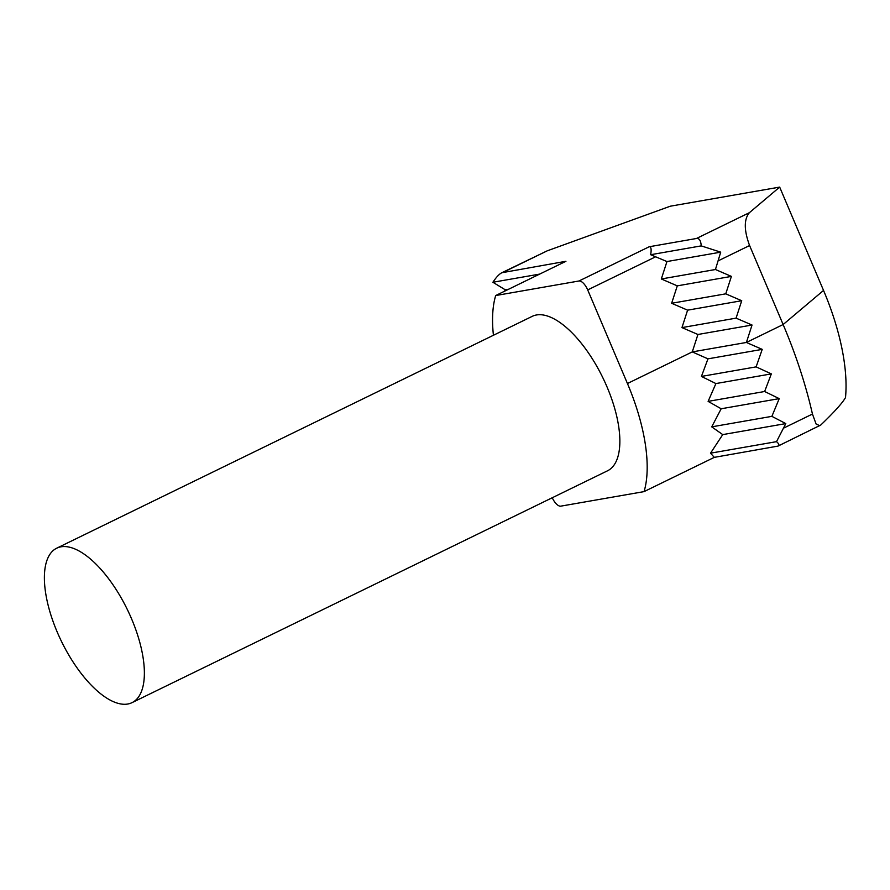 <?xml version="1.0" encoding="UTF-8"?>
<svg xmlns="http://www.w3.org/2000/svg" width="890" height="890" viewBox="0 0 890 890"><rect width="100%" height="100%" fill="white"/><g stroke="black" fill="none" stroke-linecap="round" stroke-linejoin="round"><path stroke-width="1.33" d="M552.256 497.744A10.624 4.528 -116 0 0 560.767 506.154L644.06 491.614A132.877 56.571 -116 0 0 627.439 383.523L587.7 289.918A10.624 4.528 -116 0 0 578.967 280.995L495.686 295.547A132.877 56.571 -116 0 0 493.427 335.263M132.032 702.644L607.525 470.799A85.918 36.579 -116 0 0 607.091 387.072A85.918 36.579 -116 0 0 536.503 314.971A85.918 36.579 -116 0 0 532.22 316.351L56.726 548.184A85.918 36.579 64 0 1 61.01 546.816A85.918 36.579 64 0 1 129.495 614.122A85.918 36.579 64 0 1 132.032 702.644A85.918 36.579 64 0 1 61.499 641.445A85.918 36.579 64 0 1 56.726 548.184M697.927 334.484L752.039 325.028L746.399 342.461L692.275 351.906L697.927 334.484L681.962 327.598L687.603 310.165L671.639 303.279L677.29 285.857L661.315 278.971L666.966 261.549L650.657 254.718C651.602 249.345 651.124 246.697 649.21 246.753L696.425 238.498C699.273 238.108 700.875 240.578 701.22 245.885L720.711 252.159L715.438 269.514L661.315 278.971M666.966 261.549L720.711 252.159M650.657 254.718L701.22 245.885M677.29 285.857L731.402 276.401L725.75 293.834L671.639 303.279M715.438 269.514L731.402 276.401M687.603 310.165L741.726 300.72L736.075 318.142L681.962 327.598M725.75 293.834L741.726 300.72M736.075 318.142L752.039 325.028M696.425 238.498L749.38 212.688C743.873 219.329 743.951 230.276 749.591 245.529L783.133 324.539L746.399 342.461L762.218 349.37L707.962 358.848L692.275 351.906L627.439 383.523M714.303 457.36L710.531 453.177L722.747 434.609L785.803 423.596L776.525 441.651C779.039 443.832 779.551 445.3 778.06 446.079L714.303 457.36L644.06 491.614M722.747 434.609L711.722 426.855L721.178 408.766L708.117 401.379L715.916 383.568L701.431 376.426L707.962 358.848M749.38 212.688L779.673 187.1L823.539 290.429A151.478 64.492 64 0 1 845.5 397.585C842.43 403.014 834.175 412.159 820.747 425.042L778.06 446.079M823.539 290.429L783.133 324.539A257.777 109.759 64 0 1 812.448 414.05L816.097 424.007L819.812 425.72M776.525 441.651L710.531 453.177M762.218 349.37L756.122 366.869L771.341 373.889L764.632 391.5L779.228 398.631L771.875 416.353L785.803 423.596M508.735 289.172L505.231 289.784L492.893 282.264C496.208 277.246 499.19 274.076 501.849 272.729L565.929 261.293L495.686 295.547M501.849 272.729L547.183 250.846L670.315 206.202L779.673 187.1M492.893 282.264L539.663 274.098M504.619 291.186L505.231 289.784M756.122 366.869L701.431 376.426M715.916 383.568L771.341 373.889M764.632 391.5L708.117 401.379M721.178 408.766L779.228 398.631M771.875 416.353L711.722 426.855M587.7 289.918L655.785 256.721M578.967 280.995L649.21 246.753M783.845 428.001L812.448 414.05M718.252 260.803L749.591 245.529M503.328 272.229L547.183 250.846"/></g></svg>
